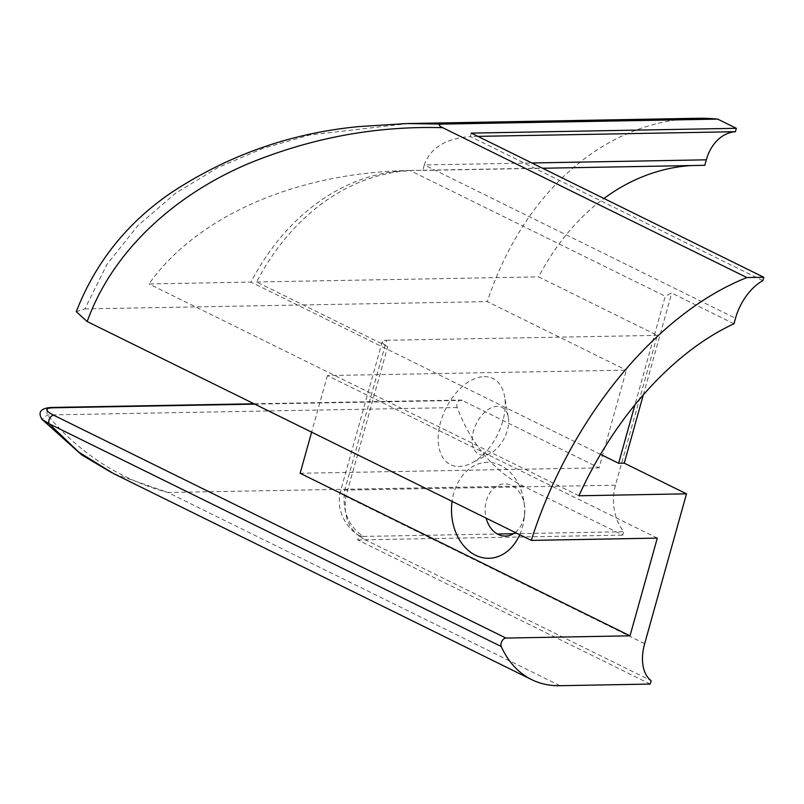<?xml version="1.0" encoding="UTF-8"?>
<svg xmlns="http://www.w3.org/2000/svg" width="804" height="804" viewBox="0 0 804 804"><rect width="100%" height="100%" fill="white"/><g stroke="black" fill="none" stroke-linecap="round" stroke-linejoin="round"><path stroke-width="0.6" stroke-dasharray="4.02 3.01" d="M650.215 684.063L357.679 539.916L358.885 535.595L363.147 536.439C348.092 525.876 341.961 510.429 344.735 490.108L386.573 340.273A17.407 4.12 15.6 0 0 382.252 341.73A17.407 4.12 15.6 0 0 387.739 346.614L256.577 281.983A261.059 198.769 89 0 1 415.98 170.388A261.059 198.769 89 0 1 422.773 170.418L424.301 164.931L531.886 162.981M422.773 170.418L542.579 168.247M762.855 280.656L470.31 136.509C445.607 138.489 430.261 147.966 424.301 164.931L735.509 318.283M471.265 133.112L470.31 136.509L477.888 136.368M657.3 538.107L327.419 375.558L626.356 370.141L599.08 467.858L462.149 400.392A5.226 3.98 89 0 0 460.682 400.05A5.226 3.98 89 0 0 457.215 407.538A156.639 119.263 -91 0 0 523.193 486.048L622.778 535.122L623.733 531.715A43.506 33.125 89 0 1 615.472 485.204L657.31 335.379L538.6 276.877A261.059 198.769 89 0 1 603.945 198.487M300.133 473.275L599.08 467.858M327.419 375.558L311.62 432.15M484.249 376.624A48.009 28.974 -63.8 0 1 504.6 396.422A48.009 28.974 -63.8 0 1 471.817 462.953A48.009 28.974 -63.8 0 1 459.164 466.481A48.009 28.974 -63.8 0 1 440.592 422.12A48.009 28.974 -63.8 0 1 484.249 376.624M691.219 165.564A261.059 198.769 89 0 1 698.003 165.282A261.059 198.769 89 0 1 704.786 165.312M256.577 281.983L538.6 276.877M410.06 170.498C297.279 172.297 197.231 215.763 148.991 283.933L250.938 282.083A261.059 198.769 -91 0 1 410.06 170.498L665.25 296.244L634.929 404.834M519.716 534.69A48.009 36.552 -91 0 0 524.218 517.786A48.009 36.552 -91 0 0 523.927 501.495A48.009 36.552 -91 0 0 500.601 465.365A48.009 36.552 -91 0 0 452.069 501.354M357.679 539.916L622.778 535.122M408.713 123.525L310.113 134.901L263.019 148.368L217.794 167.644L175.584 193.241L137.976 225.502L106.992 264.365L84.842 308.907L76.269 311.661M84.842 308.907L487.294 301.621L626.356 370.141M358.885 535.595L363.609 538.971L651.17 680.666M615.472 485.204L344.735 490.108A17.407 4.12 15.6 0 0 340.424 491.556A17.407 4.12 15.6 0 0 345.901 496.44C343.067 516.419 348.966 530.59 363.609 538.971M363.147 536.439L497.385 534.007M513.424 533.715L623.733 531.715M386.573 340.273L657.31 335.379M483.556 455.185A26.11 15.758 -63.8 0 1 473.455 431.065A26.11 15.758 -63.8 0 1 497.204 406.332A26.11 15.758 -63.8 0 1 508.269 417.085A26.11 15.758 -63.8 0 1 490.44 453.265A26.11 15.758 -63.8 0 1 483.556 455.185M600.508 454.34L250.938 282.083M733.982 323.771L671.732 293.098A261.059 157.544 116.2 0 0 665.25 296.244M643.321 394.875L671.732 293.098M515.223 532.479A26.11 19.879 -91 0 0 524.64 514.057A26.11 19.879 -91 0 0 524.479 505.203A26.11 19.879 -91 0 0 511.796 485.556A26.11 19.879 -91 0 0 491.073 491.143A26.11 19.879 -91 0 0 486.159 518.158M697.148 118.299A308.053 234.547 -91 0 0 487.294 301.621M578.92 495.777L148.991 283.933M559.966 685.701L167.845 492.48C120.087 479.516 79.938 453.677 47.406 414.954A5.226 3.98 89 0 1 50.873 407.467M523.193 486.048L167.845 492.48L113.655 473.656M457.215 407.538L47.406 414.964L41.959 419.326M644.667 643.652L345.901 496.44L387.739 346.614M254.778 404.141L462.149 400.392M415.98 170.388L698.003 165.282M382.252 341.73L340.424 491.556C339.298 493.133 339.057 498.379 339.69 507.304C341.73 516.952 346.293 524.992 353.388 531.424L362.041 538.087M524.218 517.776L524.64 514.057M523.927 501.495L524.479 505.203M508.269 417.085L504.6 396.422M490.44 453.265L471.817 462.953M254.064 403.789L460.682 400.05M113.635 473.646L111.666 472.662"/><path stroke-width="1.21" d="M542.579 168.247L704.786 165.312L706.324 159.825A43.506 33.125 89 0 1 735.419 131.715L736.363 128.308L717.691 119.113A308.053 234.547 -91 0 0 697.148 118.299L408.713 123.525M477.888 136.368L735.419 131.715M634.929 404.834L618.618 463.255L624.256 463.154L686.495 493.827L578.92 495.777A261.059 157.544 -63.8 0 1 733.982 323.771L735.509 318.283A43.506 26.261 -63.8 0 1 762.855 280.656L763.8 277.259L471.265 133.112L736.363 128.308M311.62 432.15L300.133 473.275L630.014 635.823L505.927 638.064L53.707 415.236A5.226 3.156 116.2 0 0 49.707 418.361A5.226 3.156 116.2 0 0 49.024 423.698L78.822 452.16L113.635 473.646L531.665 679.631A156.639 94.53 116.2 0 0 559.966 685.701L650.215 684.063L651.17 680.666A43.506 26.261 -63.8 0 1 644.667 643.652L686.495 493.827M603.945 198.487A261.059 198.769 89 0 1 691.219 165.564M763.8 277.259L746.876 277.561A308.053 185.905 116.2 0 0 531.273 540.389L657.3 538.107L630.014 635.823M452.069 501.354A48.009 36.552 -91 0 0 475.506 555.212A48.009 36.552 -91 0 0 519.716 534.69M746.876 277.561L442.702 127.685C438.27 125.434 438.049 124.238 442.039 124.097L717.691 119.113M442.039 124.097L406.834 123.555L359.076 126.57C290.686 133.062 227.904 155.212 170.749 193.02C126.891 223.13 95.405 262.667 76.269 311.661L87.174 321.56C113.615 248.034 178.136 193.553 247.642 163.966C310.836 137.876 375.85 125.786 442.702 127.685M531.273 540.389L87.174 321.56M497.385 534.007L513.424 533.715M618.618 463.255L600.508 454.34M624.256 463.154L643.321 394.875M486.159 518.158A26.11 19.879 -91 0 0 498.158 534.409A26.11 19.879 -91 0 0 515.223 532.479M111.666 472.662L81.546 454.783L41.969 419.336C37.657 412.281 40.622 408.321 50.873 407.467A5.226 3.98 89 0 1 50.883 407.467A5.226 3.98 89 0 1 52.34 407.809L254.778 404.141M531.665 679.631A156.639 94.53 116.2 0 1 501.244 646.527A5.226 3.156 -63.8 0 1 501.927 641.19A5.226 3.156 -63.8 0 1 505.927 638.064M41.969 419.336L49.024 423.698L501.244 646.527M531.886 162.981L706.324 159.825M52.34 407.809C44.511 408.211 44.974 410.693 53.707 415.236M50.883 407.467L254.064 403.789"/></g></svg>
